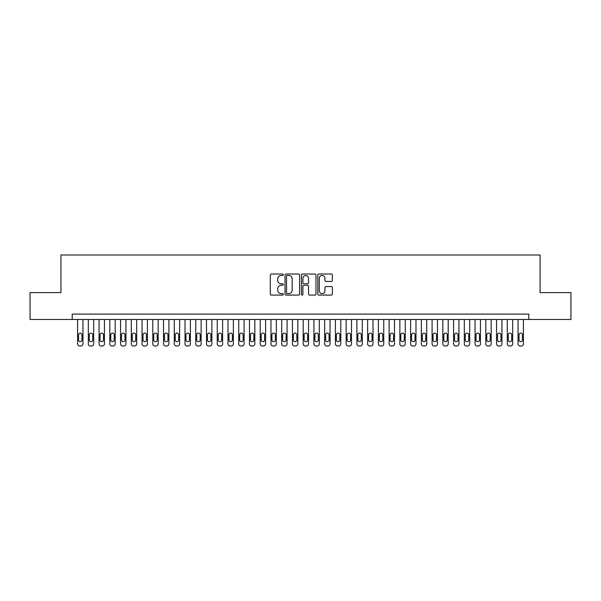 <?xml version="1.0" encoding="UTF-8"?>
<svg xmlns="http://www.w3.org/2000/svg" width="601" height="601" viewBox="0 0 601 601"><rect width="100%" height="100%" fill="white"/><g stroke="black" fill="none" stroke-linecap="round" stroke-linejoin="round"><path stroke-width="0.9" d="M283.311 274.74A0.736 0.736 0 0 0 282.575 274.003L271.367 274.003A1.052 1.052 0 0 0 270.315 275.055L270.315 294.039A1.052 1.052 0 0 0 271.367 295.091L282.575 295.091A0.736 0.736 0 0 0 283.311 294.355A0.736 0.736 0 0 0 282.575 293.619L281.125 293.619A3.373 3.373 0 0 1 277.752 290.238L277.752 288.66A3.373 3.373 0 0 1 281.125 285.287L282.575 285.287A0.736 0.736 0 0 0 283.311 284.543A0.736 0.736 0 0 0 282.575 283.807L281.125 283.807A3.373 3.373 0 0 1 277.752 280.434L277.752 278.856A3.373 3.373 0 0 1 281.125 275.476L282.575 275.476A0.736 0.736 0 0 0 283.311 274.74M331.316 281.433A1.052 1.052 0 0 0 332.368 280.382L332.368 275.055A1.052 1.052 0 0 0 331.316 274.003L318.876 274.003A1.052 1.052 0 0 0 317.816 275.055L317.816 294.039A1.052 1.052 0 0 0 318.876 295.091L331.316 295.091A1.052 1.052 0 0 0 332.368 294.039L332.368 287.609A1.052 1.052 0 0 0 331.316 286.549L325.99 286.549A1.052 1.052 0 0 0 324.938 287.609L324.938 290.794A2.817 2.817 0 0 1 322.113 293.619A2.817 2.817 0 0 1 319.296 290.794L319.296 278.301A2.817 2.817 0 0 1 322.113 275.476A2.817 2.817 0 0 1 324.938 278.301L324.938 280.382A1.052 1.052 0 0 0 325.99 281.433L331.316 281.433M72.218 319.462L30.05 319.462L30.05 292.604L60.934 292.604L60.934 255.004L540.066 255.004L540.066 292.604L570.95 292.604L570.95 319.462L528.782 319.462L528.782 314.09L72.218 314.09L72.218 319.462L528.782 319.462M299.576 275.055A1.052 1.052 0 0 0 298.524 274.003L286.084 274.003A1.052 1.052 0 0 0 285.024 275.055L285.024 294.039A1.052 1.052 0 0 0 286.084 295.091L298.524 295.091A1.052 1.052 0 0 0 299.576 294.039L299.576 275.055M302.476 274.003L314.916 274.003A1.052 1.052 0 0 1 315.976 275.055L315.976 294.039A1.052 1.052 0 0 1 314.916 295.091L309.598 295.091A1.052 1.052 0 0 1 308.538 294.039L308.538 286.339A1.052 1.052 0 0 0 307.487 285.287L303.956 285.287A1.052 1.052 0 0 0 302.896 286.339L302.896 294.355A0.736 0.736 0 0 1 302.16 295.091A0.736 0.736 0 0 1 301.424 294.355L301.424 275.055A1.052 1.052 0 0 1 302.476 274.003M287.24 275.476A0.736 0.736 0 0 0 286.504 276.22L286.504 292.875A0.736 0.736 0 0 0 287.24 293.619L288.765 293.619A3.373 3.373 0 0 0 292.146 290.238L292.146 278.856A3.373 3.373 0 0 0 288.765 275.476L287.24 275.476M308.538 278.353A2.817 2.817 0 0 0 305.721 275.528A2.817 2.817 0 0 0 302.896 278.353L302.896 282.755A1.052 1.052 0 0 0 303.956 283.807L307.487 283.807A1.052 1.052 0 0 0 308.538 282.755L308.538 278.353M82.961 319.462L82.961 343.847A2.149 2.149 0 0 1 80.812 345.996L79.738 345.996A2.149 2.149 0 0 1 77.589 343.847L77.589 319.462M81.991 339.978L81.991 334.825A1.72 1.72 0 0 0 80.271 333.104A1.72 1.72 0 0 0 78.551 334.825L78.551 339.978A1.72 1.72 0 0 0 80.271 341.699A1.72 1.72 0 0 0 81.991 339.978M93.703 319.462L93.703 343.847A2.149 2.149 0 0 1 91.555 345.996L90.481 345.996A2.149 2.149 0 0 1 88.332 343.847L88.332 319.462M92.734 339.978L92.734 334.825A1.72 1.72 0 0 0 91.014 333.104A1.72 1.72 0 0 0 89.294 334.825L89.294 339.978A1.72 1.72 0 0 0 91.014 341.699A1.72 1.72 0 0 0 92.734 339.978M104.446 319.462L104.446 343.847A2.149 2.149 0 0 1 102.298 345.996L101.223 345.996A2.149 2.149 0 0 1 99.075 343.847L99.075 319.462M103.477 339.978L103.477 334.825A1.72 1.72 0 0 0 101.757 333.104A1.72 1.72 0 0 0 100.036 334.825L100.036 339.978A1.72 1.72 0 0 0 101.757 341.699A1.72 1.72 0 0 0 103.477 339.978M115.189 319.462L115.189 343.847A2.149 2.149 0 0 1 113.041 345.996L111.966 345.996A2.149 2.149 0 0 1 109.818 343.847L109.818 319.462M114.22 339.978L114.22 334.825A1.72 1.72 0 0 0 112.5 333.104A1.72 1.72 0 0 0 110.779 334.825L110.779 339.978A1.72 1.72 0 0 0 112.5 341.699A1.72 1.72 0 0 0 114.22 339.978M125.932 319.462L125.932 343.847A2.149 2.149 0 0 1 123.783 345.996L122.709 345.996A2.149 2.149 0 0 1 120.561 343.847L120.561 319.462M124.963 339.978L124.963 334.825A1.72 1.72 0 0 0 123.243 333.104A1.72 1.72 0 0 0 121.522 334.825L121.522 339.978A1.72 1.72 0 0 0 123.243 341.699A1.72 1.72 0 0 0 124.963 339.978M136.675 319.462L136.675 343.847A2.149 2.149 0 0 1 134.526 345.996L133.452 345.996A2.149 2.149 0 0 1 131.303 343.847L131.303 319.462M135.706 339.978L135.706 334.825A1.72 1.72 0 0 0 133.985 333.104A1.72 1.72 0 0 0 132.265 334.825L132.265 339.978A1.72 1.72 0 0 0 133.985 341.699A1.72 1.72 0 0 0 135.706 339.978M147.418 319.462L147.418 343.847A2.149 2.149 0 0 1 145.269 345.996L144.195 345.996A2.149 2.149 0 0 1 142.046 343.847L142.046 319.462M146.449 339.978L146.449 334.825A1.72 1.72 0 0 0 144.728 333.104A1.72 1.72 0 0 0 143.008 334.825L143.008 339.978A1.72 1.72 0 0 0 144.728 341.699A1.72 1.72 0 0 0 146.449 339.978M158.161 319.462L158.161 343.847A2.149 2.149 0 0 1 156.012 345.996L154.938 345.996A2.149 2.149 0 0 1 152.789 343.847L152.789 319.462M157.192 339.978L157.192 334.825A1.72 1.72 0 0 0 155.471 333.104A1.72 1.72 0 0 0 153.751 334.825L153.751 339.978A1.72 1.72 0 0 0 155.471 341.699A1.72 1.72 0 0 0 157.192 339.978M168.904 319.462L168.904 343.847A2.149 2.149 0 0 1 166.755 345.996L165.681 345.996A2.149 2.149 0 0 1 163.532 343.847L163.532 319.462M167.934 339.978L167.934 334.825A1.72 1.72 0 0 0 166.214 333.104A1.72 1.72 0 0 0 164.494 334.825L164.494 339.978A1.72 1.72 0 0 0 166.214 341.699A1.72 1.72 0 0 0 167.934 339.978M179.646 319.462L179.646 343.847A2.149 2.149 0 0 1 177.498 345.996L176.424 345.996A2.149 2.149 0 0 1 174.275 343.847L174.275 319.462M178.677 339.978L178.677 334.825A1.72 1.72 0 0 0 176.957 333.104A1.72 1.72 0 0 0 175.237 334.825L175.237 339.978A1.72 1.72 0 0 0 176.957 341.699A1.72 1.72 0 0 0 178.677 339.978M190.389 319.462L190.389 343.847A2.149 2.149 0 0 1 188.241 345.996L187.166 345.996A2.149 2.149 0 0 1 185.018 343.847L185.018 319.462M189.42 339.978L189.42 334.825A1.72 1.72 0 0 0 187.7 333.104A1.72 1.72 0 0 0 185.979 334.825L185.979 339.978A1.72 1.72 0 0 0 187.7 341.699A1.72 1.72 0 0 0 189.42 339.978M201.132 319.462L201.132 343.847A2.149 2.149 0 0 1 198.984 345.996L197.909 345.996A2.149 2.149 0 0 1 195.761 343.847L195.761 319.462M200.163 339.978L200.163 334.825A1.72 1.72 0 0 0 198.443 333.104A1.72 1.72 0 0 0 196.722 334.825L196.722 339.978A1.72 1.72 0 0 0 198.443 341.699A1.72 1.72 0 0 0 200.163 339.978M211.875 319.462L211.875 343.847A2.149 2.149 0 0 1 209.726 345.996L208.652 345.996A2.149 2.149 0 0 1 206.504 343.847L206.504 319.462M210.906 339.978L210.906 334.825A1.72 1.72 0 0 0 209.186 333.104A1.72 1.72 0 0 0 207.465 334.825L207.465 339.978A1.72 1.72 0 0 0 209.186 341.699A1.72 1.72 0 0 0 210.906 339.978M222.618 319.462L222.618 343.847A2.149 2.149 0 0 1 220.469 345.996L219.395 345.996A2.149 2.149 0 0 1 217.246 343.847L217.246 319.462M221.649 339.978L221.649 334.825A1.72 1.72 0 0 0 219.928 333.104A1.72 1.72 0 0 0 218.208 334.825L218.208 339.978A1.72 1.72 0 0 0 219.928 341.699A1.72 1.72 0 0 0 221.649 339.978M233.361 319.462L233.361 343.847A2.149 2.149 0 0 1 231.212 345.996L230.138 345.996A2.149 2.149 0 0 1 227.989 343.847L227.989 319.462M232.392 339.978L232.392 334.825A1.72 1.72 0 0 0 230.671 333.104A1.72 1.72 0 0 0 228.951 334.825L228.951 339.978A1.72 1.72 0 0 0 230.671 341.699A1.72 1.72 0 0 0 232.392 339.978M244.104 319.462L244.104 343.847A2.149 2.149 0 0 1 241.955 345.996L240.881 345.996A2.149 2.149 0 0 1 238.732 343.847L238.732 319.462M243.135 339.978L243.135 334.825A1.72 1.72 0 0 0 241.414 333.104A1.72 1.72 0 0 0 239.694 334.825L239.694 339.978A1.72 1.72 0 0 0 241.414 341.699A1.72 1.72 0 0 0 243.135 339.978M254.847 319.462L254.847 343.847A2.149 2.149 0 0 1 252.698 345.996L251.624 345.996A2.149 2.149 0 0 1 249.475 343.847L249.475 319.462M253.877 339.978L253.877 334.825A1.72 1.72 0 0 0 252.157 333.104A1.72 1.72 0 0 0 250.437 334.825L250.437 339.978A1.72 1.72 0 0 0 252.157 341.699A1.72 1.72 0 0 0 253.877 339.978M265.589 319.462L265.589 343.847A2.149 2.149 0 0 1 263.441 345.996L262.367 345.996A2.149 2.149 0 0 1 260.218 343.847L260.218 319.462M264.62 339.978L264.62 334.825A1.72 1.72 0 0 0 262.9 333.104A1.72 1.72 0 0 0 261.18 334.825L261.18 339.978A1.72 1.72 0 0 0 262.9 341.699A1.72 1.72 0 0 0 264.62 339.978M276.332 319.462L276.332 343.847A2.149 2.149 0 0 1 274.184 345.996L273.109 345.996A2.149 2.149 0 0 1 270.961 343.847L270.961 319.462M275.363 339.978L275.363 334.825A1.72 1.72 0 0 0 273.643 333.104A1.72 1.72 0 0 0 271.922 334.825L271.922 339.978A1.72 1.72 0 0 0 273.643 341.699A1.72 1.72 0 0 0 275.363 339.978M287.075 319.462L287.075 343.847A2.149 2.149 0 0 1 284.927 345.996L283.852 345.996A2.149 2.149 0 0 1 281.704 343.847L281.704 319.462M286.106 339.978L286.106 334.825A1.72 1.72 0 0 0 284.386 333.104A1.72 1.72 0 0 0 282.665 334.825L282.665 339.978A1.72 1.72 0 0 0 284.386 341.699A1.72 1.72 0 0 0 286.106 339.978M297.818 319.462L297.818 343.847A2.149 2.149 0 0 1 295.669 345.996L294.595 345.996A2.149 2.149 0 0 1 292.447 343.847L292.447 319.462M296.849 339.978L296.849 334.825A1.72 1.72 0 0 0 295.129 333.104A1.72 1.72 0 0 0 293.408 334.825L293.408 339.978A1.72 1.72 0 0 0 295.129 341.699A1.72 1.72 0 0 0 296.849 339.978M308.553 319.462L308.553 343.847A2.149 2.149 0 0 1 306.405 345.996L305.331 345.996A2.149 2.149 0 0 1 303.182 343.847L303.182 319.462M307.592 339.978L307.592 334.825A1.72 1.72 0 0 0 305.871 333.104A1.72 1.72 0 0 0 304.151 334.825L304.151 339.978A1.72 1.72 0 0 0 305.871 341.699A1.72 1.72 0 0 0 307.592 339.978M319.296 319.462L319.296 343.847A2.149 2.149 0 0 1 317.148 345.996L316.073 345.996A2.149 2.149 0 0 1 313.925 343.847L313.925 319.462M318.335 339.978L318.335 334.825A1.72 1.72 0 0 0 316.614 333.104A1.72 1.72 0 0 0 314.894 334.825L314.894 339.978A1.72 1.72 0 0 0 316.614 341.699A1.72 1.72 0 0 0 318.335 339.978M330.039 319.462L330.039 343.847A2.149 2.149 0 0 1 327.891 345.996L326.816 345.996A2.149 2.149 0 0 1 324.668 343.847L324.668 319.462M329.078 339.978L329.078 334.825A1.72 1.72 0 0 0 327.357 333.104A1.72 1.72 0 0 0 325.637 334.825L325.637 339.978A1.72 1.72 0 0 0 327.357 341.699A1.72 1.72 0 0 0 329.078 339.978M340.782 319.462L340.782 343.847A2.149 2.149 0 0 1 338.633 345.996L337.559 345.996A2.149 2.149 0 0 1 335.411 343.847L335.411 319.462M339.82 339.978L339.82 334.825A1.72 1.72 0 0 0 338.1 333.104A1.72 1.72 0 0 0 336.38 334.825L336.38 339.978A1.72 1.72 0 0 0 338.1 341.699A1.72 1.72 0 0 0 339.82 339.978M351.525 319.462L351.525 343.847A2.149 2.149 0 0 1 349.376 345.996L348.302 345.996A2.149 2.149 0 0 1 346.153 343.847L346.153 319.462M350.563 339.978L350.563 334.825A1.72 1.72 0 0 0 348.843 333.104A1.72 1.72 0 0 0 347.123 334.825L347.123 339.978A1.72 1.72 0 0 0 348.843 341.699A1.72 1.72 0 0 0 350.563 339.978M362.268 319.462L362.268 343.847A2.149 2.149 0 0 1 360.119 345.996L359.045 345.996A2.149 2.149 0 0 1 356.896 343.847L356.896 319.462M361.306 339.978L361.306 334.825A1.72 1.72 0 0 0 359.586 333.104A1.72 1.72 0 0 0 357.865 334.825L357.865 339.978A1.72 1.72 0 0 0 359.586 341.699A1.72 1.72 0 0 0 361.306 339.978M373.011 319.462L373.011 343.847A2.149 2.149 0 0 1 370.862 345.996L369.788 345.996A2.149 2.149 0 0 1 367.639 343.847L367.639 319.462M372.049 339.978L372.049 334.825A1.72 1.72 0 0 0 370.329 333.104A1.72 1.72 0 0 0 368.608 334.825L368.608 339.978A1.72 1.72 0 0 0 370.329 341.699A1.72 1.72 0 0 0 372.049 339.978M383.754 319.462L383.754 343.847A2.149 2.149 0 0 1 381.605 345.996L380.531 345.996A2.149 2.149 0 0 1 378.382 343.847L378.382 319.462M382.792 339.978L382.792 334.825A1.72 1.72 0 0 0 381.072 333.104A1.72 1.72 0 0 0 379.351 334.825L379.351 339.978A1.72 1.72 0 0 0 381.072 341.699A1.72 1.72 0 0 0 382.792 339.978M394.496 319.462L394.496 343.847A2.149 2.149 0 0 1 392.348 345.996L391.274 345.996A2.149 2.149 0 0 1 389.125 343.847L389.125 319.462M393.535 339.978L393.535 334.825A1.72 1.72 0 0 0 391.814 333.104A1.72 1.72 0 0 0 390.094 334.825L390.094 339.978A1.72 1.72 0 0 0 391.814 341.699A1.72 1.72 0 0 0 393.535 339.978M405.239 319.462L405.239 343.847A2.149 2.149 0 0 1 403.091 345.996L402.016 345.996A2.149 2.149 0 0 1 399.868 343.847L399.868 319.462M404.278 339.978L404.278 334.825A1.72 1.72 0 0 0 402.557 333.104A1.72 1.72 0 0 0 400.837 334.825L400.837 339.978A1.72 1.72 0 0 0 402.557 341.699A1.72 1.72 0 0 0 404.278 339.978M415.982 319.462L415.982 343.847A2.149 2.149 0 0 1 413.834 345.996L412.759 345.996A2.149 2.149 0 0 1 410.611 343.847L410.611 319.462M415.021 339.978L415.021 334.825A1.72 1.72 0 0 0 413.3 333.104A1.72 1.72 0 0 0 411.58 334.825L411.58 339.978A1.72 1.72 0 0 0 413.3 341.699A1.72 1.72 0 0 0 415.021 339.978M426.725 319.462L426.725 343.847A2.149 2.149 0 0 1 424.576 345.996L423.502 345.996A2.149 2.149 0 0 1 421.354 343.847L421.354 319.462M425.763 339.978L425.763 334.825A1.72 1.72 0 0 0 424.043 333.104A1.72 1.72 0 0 0 422.323 334.825L422.323 339.978A1.72 1.72 0 0 0 424.043 341.699A1.72 1.72 0 0 0 425.763 339.978M437.468 319.462L437.468 343.847A2.149 2.149 0 0 1 435.319 345.996L434.245 345.996A2.149 2.149 0 0 1 432.096 343.847L432.096 319.462M436.506 339.978L436.506 334.825A1.72 1.72 0 0 0 434.786 333.104A1.72 1.72 0 0 0 433.066 334.825L433.066 339.978A1.72 1.72 0 0 0 434.786 341.699A1.72 1.72 0 0 0 436.506 339.978M448.211 319.462L448.211 343.847A2.149 2.149 0 0 1 446.062 345.996L444.988 345.996A2.149 2.149 0 0 1 442.839 343.847L442.839 319.462M447.249 339.978L447.249 334.825A1.72 1.72 0 0 0 445.529 333.104A1.72 1.72 0 0 0 443.808 334.825L443.808 339.978A1.72 1.72 0 0 0 445.529 341.699A1.72 1.72 0 0 0 447.249 339.978M458.954 319.462L458.954 343.847A2.149 2.149 0 0 1 456.805 345.996L455.731 345.996A2.149 2.149 0 0 1 453.582 343.847L453.582 319.462M457.992 339.978L457.992 334.825A1.72 1.72 0 0 0 456.272 333.104A1.72 1.72 0 0 0 454.551 334.825L454.551 339.978A1.72 1.72 0 0 0 456.272 341.699A1.72 1.72 0 0 0 457.992 339.978M469.697 319.462L469.697 343.847A2.149 2.149 0 0 1 467.548 345.996L466.474 345.996A2.149 2.149 0 0 1 464.325 343.847L464.325 319.462M468.735 339.978L468.735 334.825A1.72 1.72 0 0 0 467.015 333.104A1.72 1.72 0 0 0 465.294 334.825L465.294 339.978A1.72 1.72 0 0 0 467.015 341.699A1.72 1.72 0 0 0 468.735 339.978M480.439 319.462L480.439 343.847A2.149 2.149 0 0 1 478.291 345.996L477.217 345.996A2.149 2.149 0 0 1 475.068 343.847L475.068 319.462M479.478 339.978L479.478 334.825A1.72 1.72 0 0 0 477.757 333.104A1.72 1.72 0 0 0 476.037 334.825L476.037 339.978A1.72 1.72 0 0 0 477.757 341.699A1.72 1.72 0 0 0 479.478 339.978M491.182 319.462L491.182 343.847A2.149 2.149 0 0 1 489.034 345.996L487.959 345.996A2.149 2.149 0 0 1 485.811 343.847L485.811 319.462M490.221 339.978L490.221 334.825A1.72 1.72 0 0 0 488.5 333.104A1.72 1.72 0 0 0 486.78 334.825L486.78 339.978A1.72 1.72 0 0 0 488.5 341.699A1.72 1.72 0 0 0 490.221 339.978M501.925 319.462L501.925 343.847A2.149 2.149 0 0 1 499.777 345.996L498.702 345.996A2.149 2.149 0 0 1 496.554 343.847L496.554 319.462M500.964 339.978L500.964 334.825A1.72 1.72 0 0 0 499.243 333.104A1.72 1.72 0 0 0 497.523 334.825L497.523 339.978A1.72 1.72 0 0 0 499.243 341.699A1.72 1.72 0 0 0 500.964 339.978M512.668 319.462L512.668 343.847A2.149 2.149 0 0 1 510.519 345.996L509.445 345.996A2.149 2.149 0 0 1 507.297 343.847L507.297 319.462M511.706 339.978L511.706 334.825A1.72 1.72 0 0 0 509.986 333.104A1.72 1.72 0 0 0 508.266 334.825L508.266 339.978A1.72 1.72 0 0 0 509.986 341.699A1.72 1.72 0 0 0 511.706 339.978M523.411 319.462L523.411 343.847A2.149 2.149 0 0 1 521.262 345.996L520.188 345.996A2.149 2.149 0 0 1 518.039 343.847L518.039 319.462M522.449 339.978L522.449 334.825A1.72 1.72 0 0 0 520.729 333.104A1.72 1.72 0 0 0 519.009 334.825L519.009 339.978A1.72 1.72 0 0 0 520.729 341.699A1.72 1.72 0 0 0 522.449 339.978"/></g></svg>
